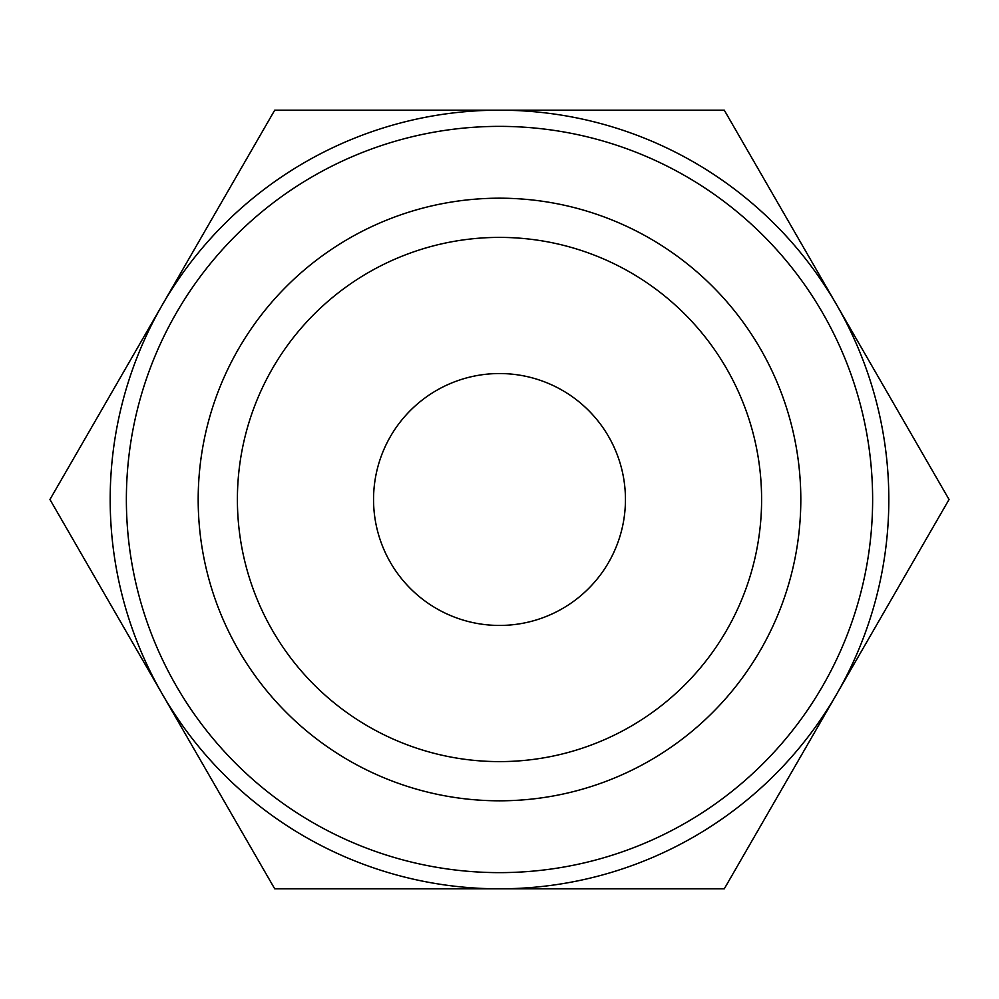 <?xml version="1.0" encoding="UTF-8"?>
<svg xmlns="http://www.w3.org/2000/svg" width="999" height="999" viewBox="0 0 999 999"><rect width="100%" height="100%" fill="white"/><g stroke="black" fill="none" stroke-linecap="round" stroke-linejoin="round"><path stroke-width="1.5" d="M162.338 304.845L49.95 499.5L274.725 888.823L724.275 888.823L949.05 499.5L724.275 110.177L274.725 110.177L162.338 304.845M499.5 126.374A373.127 373.127 0 0 1 822.639 686.063A373.127 373.127 0 0 1 176.361 686.063A373.127 373.127 0 0 1 499.5 126.374M499.5 198.189A301.311 301.311 0 0 1 760.439 650.162A301.311 301.311 0 0 1 238.561 650.162A301.311 301.311 0 0 1 499.5 198.189M499.5 110.177A389.323 389.323 0 0 1 836.663 694.155A389.323 389.323 0 0 1 162.338 694.155A389.323 389.323 0 0 1 499.5 110.177M499.5 237.4A262.1 262.1 0 0 1 726.485 630.556A262.1 262.1 0 0 1 272.515 630.556A262.1 262.1 0 0 1 499.5 237.4M499.5 373.539A125.961 125.961 0 0 1 608.578 562.474A125.961 125.961 0 0 1 390.422 562.474A125.961 125.961 0 0 1 499.5 373.539"/></g></svg>
